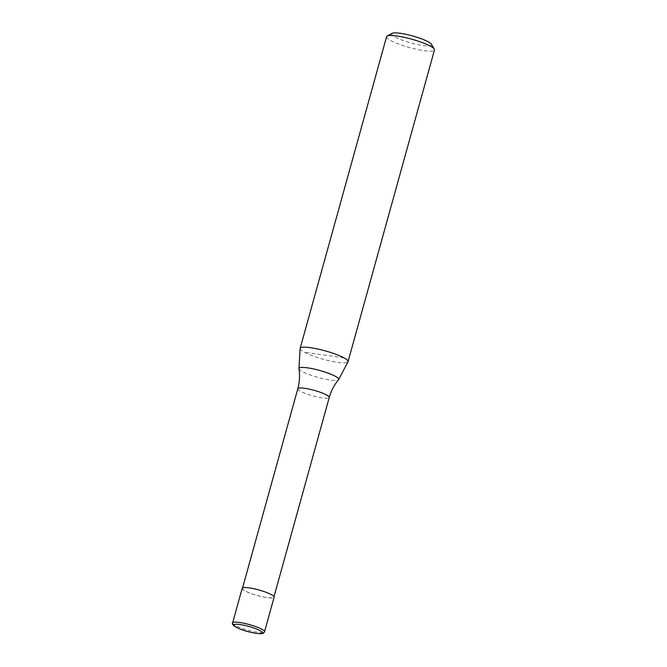 <?xml version="1.0" encoding="UTF-8"?>
<svg xmlns="http://www.w3.org/2000/svg" width="667" height="667" viewBox="0 0 667 667"><rect width="100%" height="100%" fill="white"/><g stroke="black" fill="none" stroke-linecap="round" stroke-linejoin="round"><path stroke-width="0.5" stroke-dasharray="3.33 2.5" d="M242.196 588.336A16.567 2.876 -164.5 0 0 244.914 590.879A16.567 2.876 -164.5 0 0 262.464 596.79A16.567 2.876 -164.5 0 0 274.12 597.19M271.202 594.622A16.316 2.835 -164.5 0 0 253.91 588.794A16.316 2.835 -164.5 0 0 242.429 588.402A16.316 2.835 -164.5 0 0 245.114 590.912A16.316 2.835 -164.5 0 0 262.398 596.732A16.316 2.835 -164.5 0 0 273.879 597.123A16.316 2.835 -164.5 0 0 271.202 594.622M298.966 368.718A20.61 3.577 -164.5 0 0 302.368 371.586A20.61 3.577 -164.5 0 0 329.973 379.998A20.61 3.577 -164.5 0 0 338.569 379.698M300.117 348.549A24.846 4.319 -164.5 0 0 304.227 352.201A24.846 4.319 -164.5 0 0 330.115 360.972A24.846 4.319 -164.5 0 0 347.974 361.822M386.585 36.702A24.846 4.319 -164.5 0 0 390.662 40.512A24.846 4.319 -164.5 0 0 416.992 49.383A24.846 4.319 -164.5 0 0 434.467 49.975M392.146 33.35A20.71 3.593 -164.5 0 0 395.064 37.052A20.71 3.593 -164.5 0 0 418.684 44.789A20.71 3.593 -164.5 0 0 431.424 44.247M343.947 357.854L304.227 352.201M232.6 622.92A16.567 2.876 -164.5 0 0 235.326 625.463A16.567 2.876 -164.5 0 0 257.512 632.224A16.567 2.876 -164.5 0 0 264.532 631.774M297.799 388.753A16.316 2.835 -164.5 0 0 300.483 391.262A16.316 2.835 -164.5 0 0 322.336 397.916A16.316 2.835 -164.5 0 0 329.248 397.474M242.563 587.927L242.429 588.402M274.012 596.648L273.879 597.123"/><path stroke-width="1" d="M264.532 631.774L274.12 597.19A16.567 2.876 -164.5 0 0 271.402 594.647A16.567 2.876 -164.5 0 0 253.844 588.736A16.567 2.876 -164.5 0 0 242.196 588.336L232.6 622.92A16.567 2.876 -164.5 0 1 239.62 622.478A16.567 2.876 -164.5 0 1 261.806 629.231A16.567 2.876 -164.5 0 1 264.532 631.774L263.373 633.166C262.406 633.25 263.89 634.134 256.386 633.375C249.4 632.066 242.538 630.757 234.676 626.405C232.6 624.712 231.908 623.545 232.6 622.92M297.799 388.753A16.316 2.835 -164.5 0 1 304.711 388.319A16.316 2.835 -164.5 0 1 326.572 394.972A16.316 2.835 -164.5 0 1 329.248 397.474C331.107 390.854 334.217 384.926 338.569 379.698A20.61 3.577 -164.5 0 0 338.661 379.565A20.61 3.577 -164.5 0 0 335.326 376.28A20.61 3.577 -164.5 0 0 307.712 367.876A20.61 3.577 -164.5 0 0 298.958 368.559A20.61 3.577 -164.5 0 0 298.966 368.718C300.008 375.438 299.616 382.116 297.799 388.753L242.563 587.927M338.661 379.565L347.974 361.822A24.846 4.319 -164.5 0 0 348.032 361.672A24.846 4.319 -164.5 0 0 343.947 357.854A24.846 4.319 -164.5 0 0 317.625 348.983A24.846 4.319 -164.5 0 0 300.142 348.391A24.846 4.319 -164.5 0 0 300.117 348.549L298.958 368.559M348.032 361.672L434.467 49.975A24.846 4.319 -164.5 0 0 434.3 49.141A24.846 4.319 -164.5 0 0 430.39 46.165A24.846 4.319 -164.5 0 0 406.128 37.761A24.846 4.319 -164.5 0 0 387.16 36.068A24.846 4.319 -164.5 0 0 386.585 36.702L300.142 348.391M434.3 49.141L431.424 44.247A20.71 3.593 -164.5 0 0 428.172 41.763A20.71 3.593 -164.5 0 0 407.954 34.759A20.71 3.593 -164.5 0 0 392.146 33.35L387.16 36.068M260.047 630.615A14.907 2.593 -164.5 0 0 240.078 624.537A14.907 2.593 -164.5 0 0 236.21 627.23A14.907 2.593 -164.5 0 0 256.178 633.308A14.907 2.593 -164.5 0 0 260.047 630.615M329.248 397.474L274.012 596.648"/></g></svg>
